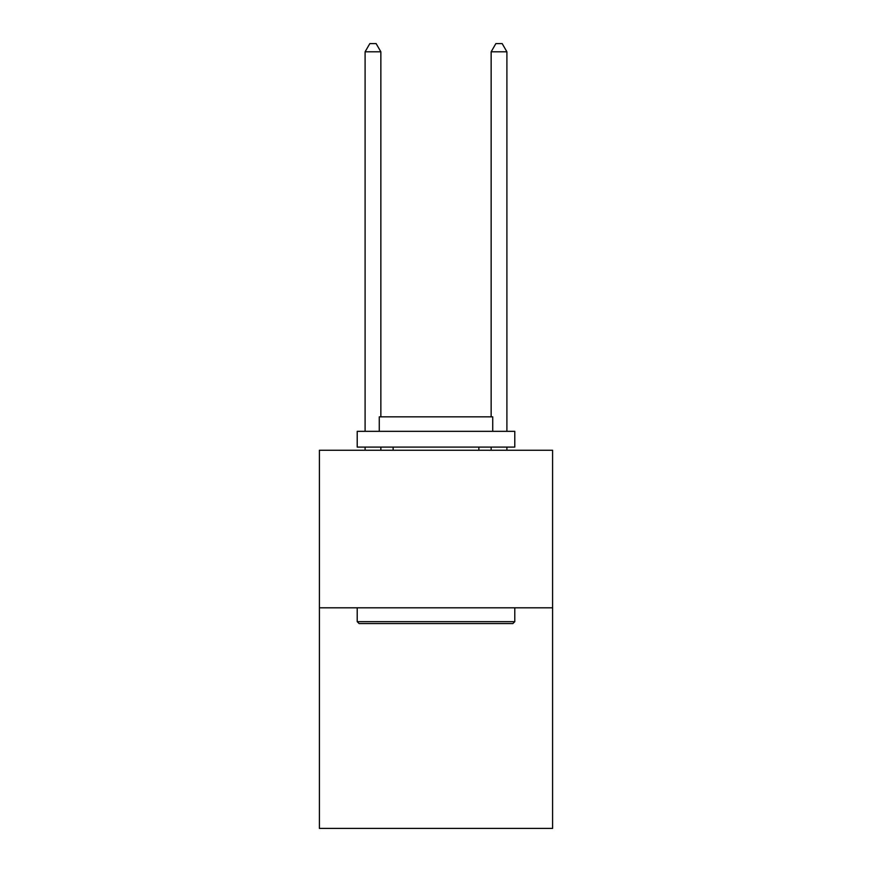 <?xml version="1.0" encoding="UTF-8"?>
<svg xmlns="http://www.w3.org/2000/svg" width="872" height="872" viewBox="0 0 872 872"><rect width="100%" height="100%" fill="white"/><g stroke="black" fill="none" stroke-linecap="round" stroke-linejoin="round"><path stroke-width="1.31" d="M552.597 607.806L552.597 828.4L319.403 828.4L319.403 450.246L552.597 450.246L552.597 607.806L319.403 607.806M359.111 623.567L357.215 621.671L514.785 621.671L512.889 623.567L359.111 623.567M514.785 431.335L514.785 447.096L357.215 447.096L357.215 431.335L514.785 431.335M379.276 431.335L379.276 416.838L492.724 416.838L492.724 431.335M514.785 607.806L514.785 621.671M357.215 607.806L357.215 621.671M478.859 447.096L478.859 450.246M393.141 447.096L393.141 450.246M380.857 416.838L380.857 51.797L365.096 51.797L365.096 431.335M365.096 447.096L365.096 450.246M380.857 447.096L380.857 450.246M365.096 51.797L369.826 43.6L376.126 43.6L380.857 51.797M506.905 450.246L506.905 447.096M506.905 431.335L506.905 51.797L491.143 51.797L491.143 416.838M491.143 450.246L491.143 447.096M491.143 51.797L495.874 43.6L502.174 43.6L506.905 51.797"/></g></svg>
